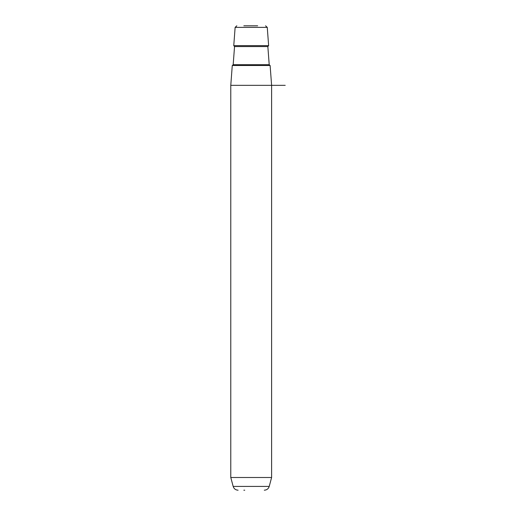 <?xml version="1.0" encoding="UTF-8"?>
<svg xmlns="http://www.w3.org/2000/svg" width="516" height="516" viewBox="0 0 516 516"><rect width="100%" height="100%" fill="white"/><g stroke="black" fill="none" stroke-linecap="round" stroke-linejoin="round"><path stroke-width="0.77" d="M257.652 25.8L243.842 25.8M271.61 477.5L269.223 486.42L233.174 486.42L230.781 477.5L271.61 477.5L271.61 85.34L270.12 65.493L232.271 65.493L230.781 85.34L285.219 85.34M243.842 490.2L244.739 490.2M235.128 27.374L267.262 27.374L268.63 45.647L233.761 45.647L235.128 27.374L236.825 25.8M269.21 64.706L267.849 46.556L234.541 46.556L233.18 64.706L269.21 64.706L270.055 65.493M230.781 477.5L230.781 85.34M267.262 27.374L265.566 25.8M233.174 486.42C233.961 488.787 235.606 490.052 238.102 490.2M269.223 486.42C268.43 488.787 266.785 490.052 264.289 490.2M233.18 64.706L232.335 65.493M234.541 46.556L233.761 45.647M267.849 46.556L268.63 45.647"/></g></svg>
